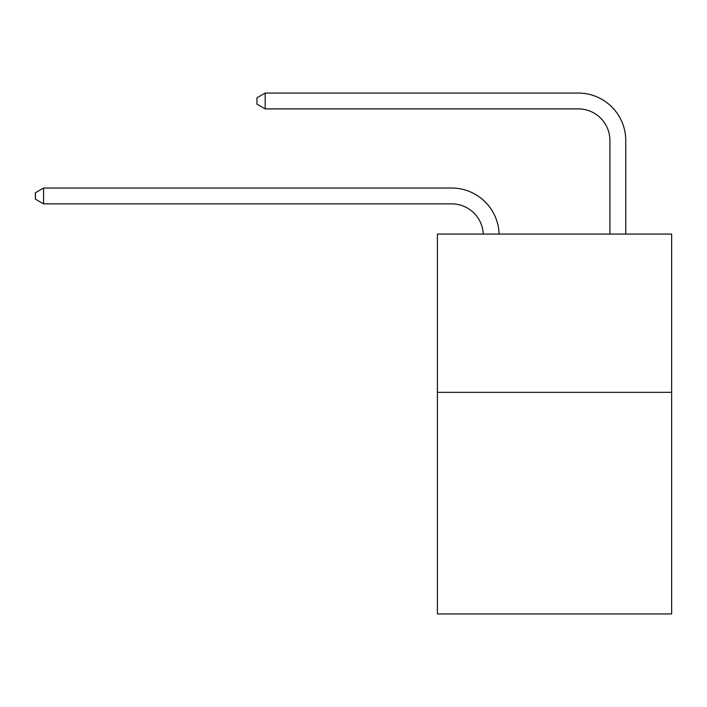 <?xml version="1.0" encoding="UTF-8"?>
<svg xmlns="http://www.w3.org/2000/svg" width="707" height="707" viewBox="0 0 707 707"><rect width="100%" height="100%" fill="white"/><g stroke="black" fill="none" stroke-linecap="round" stroke-linejoin="round"><path stroke-width="1.06" d="M671.65 392.341L671.65 613.941L437.394 613.941L437.394 234.061L671.65 234.061L671.65 392.341L437.394 392.341M451.632 203.855A31.656 31.656 0 0 1 483.261 234.061A31.656 31.656 0 0 0 451.632 203.855A31.656 31.656 0 0 1 483.261 234.061A31.656 31.656 0 0 0 451.632 203.855A31.656 31.656 0 0 1 483.261 234.061A31.656 31.656 0 0 0 451.632 203.855A31.656 31.656 0 0 1 483.261 234.061A31.656 31.656 0 0 0 451.632 203.855A31.656 31.656 0 0 1 483.261 234.061A31.656 31.656 0 0 0 451.632 203.855A31.656 31.656 0 0 1 483.261 234.061A31.656 31.656 0 0 0 451.632 203.855A31.656 31.656 0 0 1 483.261 234.061A31.656 31.656 0 0 0 451.632 203.855A31.656 31.656 0 0 1 483.261 234.061A31.656 31.656 0 0 0 451.632 203.855A31.656 31.656 0 0 1 483.261 234.061A31.656 31.656 0 0 0 451.632 203.855A31.656 31.656 0 0 1 483.261 234.061A31.656 31.656 0 0 0 451.632 203.855A31.656 31.656 0 0 1 483.261 234.061A31.656 31.656 0 0 0 451.632 203.855A31.656 31.656 0 0 1 483.261 234.061A31.656 31.656 0 0 0 451.632 203.855L43.578 203.855L35.35 199.109L35.35 192.781L43.578 188.027L451.632 188.027A47.484 47.484 0 0 1 499.098 234.061M609.92 234.061L609.92 140.543A31.656 31.656 0 0 0 578.264 108.887L265.178 108.887L256.95 104.141L256.95 97.805L265.178 93.059L578.264 93.059A47.484 47.484 0 0 1 625.748 140.543L625.748 234.061M43.578 203.855L43.578 188.027L451.632 188.027M609.92 140.543A31.656 31.656 0 0 0 578.264 108.887A31.656 31.656 0 0 1 609.92 140.543A31.656 31.656 0 0 0 578.264 108.887A31.656 31.656 0 0 1 609.92 140.543A31.656 31.656 0 0 0 578.264 108.887A31.656 31.656 0 0 1 609.92 140.543A31.656 31.656 0 0 0 578.264 108.887A31.656 31.656 0 0 1 609.92 140.543A31.656 31.656 0 0 0 578.264 108.887A31.656 31.656 0 0 1 609.92 140.543A31.656 31.656 0 0 0 578.264 108.887A31.656 31.656 0 0 1 609.92 140.543A31.656 31.656 0 0 0 578.264 108.887A31.656 31.656 0 0 1 609.92 140.543A31.656 31.656 0 0 0 578.264 108.887A31.656 31.656 0 0 1 609.92 140.543A31.656 31.656 0 0 0 578.264 108.887A31.656 31.656 0 0 1 609.92 140.543A31.656 31.656 0 0 0 578.264 108.887A31.656 31.656 0 0 1 609.92 140.543A31.656 31.656 0 0 0 578.264 108.887A31.656 31.656 0 0 1 609.92 140.543A31.656 31.656 0 0 0 578.264 108.887M265.178 108.887L265.178 93.059L578.264 93.059"/></g></svg>
